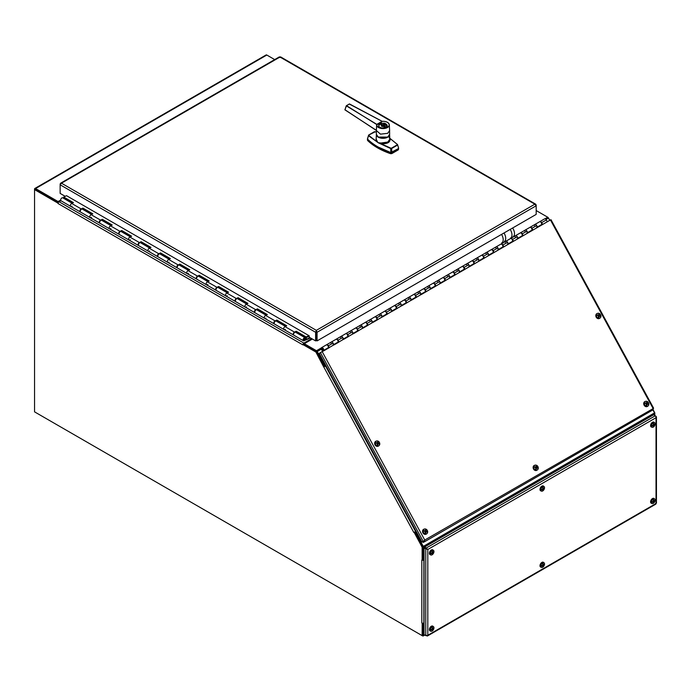 <?xml version="1.0" encoding="UTF-8"?>
<svg xmlns="http://www.w3.org/2000/svg" width="691" height="691" viewBox="0 0 691 691"><rect width="100%" height="100%" fill="white"/><g stroke="black" fill="none" stroke-linecap="round" stroke-linejoin="round"><path stroke-width="1.04" d="M35.569 412.449A1.442 0.829 60 0 1 35.569 412.441L422.546 635.867A1.442 0.829 60 0 0 423.272 635.936A1.442 0.829 60 0 0 423.566 635.279L423.523 623.135M35.353 189.351L58.07 202.368L58.07 201.539L35.569 188.548L266.821 55.038A1.442 0.829 -120 0 0 266.095 54.96L34.852 188.47A1.442 0.829 60 0 1 35.569 188.548M422.184 623.135L422.132 635.625L34.55 411.853L34.55 189.135A1.442 0.829 60 0 1 34.852 188.47M422.132 635.625L422.849 635.21L422.849 623.23L422.762 635.055M266.821 55.038L274.707 59.59M64.151 198.023L63.624 198.334M60.687 200.027L58.07 201.539M58.07 202.368L59.089 201.781A1.442 0.829 120 0 0 58.07 203.543L58.113 203.163M549.915 220.17L547.721 217.216A1.442 0.829 60 0 1 548.473 218.028L549.691 220.274M654.818 415.49L654.818 412.881L653.125 409.78M58.372 202.541L35.267 189.196L34.55 189.61L58.07 203.189M316.608 351.624L303.591 344.118L302.874 344.533L315.891 352.039L316.608 351.624L324.684 366.472L323.742 366.999L315.891 352.039M414.142 532.32L422.132 547.22L422.132 560.185L422.849 559.77L422.849 546.806L414.781 531.984M303.677 344.161L304.299 343.703L304.299 344.524L316.469 351.555M325.979 365.729L324.684 366.472M422.132 547.22L422.849 546.806M422.132 623.161L421.83 622.988A1.442 0.829 -0 0 0 423.868 622.988L423.868 560.012M58.07 203.543L302.874 344.878M302.917 344.507A1.442 0.829 -60 0 1 303.893 343.107L59.089 201.772L60.929 200.718M323.777 366.981L413.823 532.476L415.602 531.526L325.521 366.049L323.967 366.886M423.523 560.159A1.442 0.829 180 0 1 422.175 560.159M421.83 622.98L421.83 560.012M311.667 338.625L303.893 343.107M64.341 198.749L64.868 198.438M416.086 531.249L415.602 531.526M325.521 366.049L326.005 365.764M536.181 210.548L547.721 217.216L544.957 218.805M325.513 364.874L324.2 365.582M324.727 365.323L317.221 351.538A1.442 0.829 -120 0 0 316.469 350.726L304.299 343.695L312.375 339.031M317.065 340.905L317.065 332.285L315.614 332.285L316.34 330.35L317.065 332.285L536.181 205.78L536.181 214.4L317.065 340.905L316.348 340.49L316.331 331.87L316.348 340.49L315.614 340.905L309.223 337.208L309.223 335.809L66.535 195.7L63.745 197.03L73.436 202.627L71.7 203.456A1.71 0.993 120 0 0 70.491 204.959A1.71 0.993 120 0 0 70.732 206.393A1.71 0.993 -60 0 1 70.732 204.415A1.71 0.993 -60 0 1 72.451 203.43M280.71 57.448L279.259 57.448M60.419 184.108L60.592 183.21L61.456 183.193L60.143 184.791L315.614 332.285L315.614 340.905M536.181 204.942L536.181 205.78L534.86 204.182L535.732 204.199L535.905 205.106M65.213 196.33L60.143 193.411L60.143 183.953M316.34 330.35L534.86 204.182L279.985 57.033L61.456 183.193L316.34 330.35L316.34 331.179M397.282 144.479L397.429 145.17L397.55 144.6L390.07 138.494C390.527 142.32 387.504 144.065 381.009 143.728L390.864 148.185M398.552 148.038L397.55 144.6L398.552 148.038L398.12 148.833M376.362 132.067L374.539 131.739L368.553 135.16M368.735 135.056L375.291 131.748M397.429 145.17L391.659 148.496L391.788 152.417L390.83 152.564L398.422 148.582M377.847 146.898L390.83 152.564M367.431 139.046L367.431 138.977A61.974 35.785 0 0 0 390.838 152.486L390.7 148.556L378.15 142.735L368.7 135.393M367.56 138.425L367.431 138.977L367.56 138.425M386.39 125.166L385.854 125.468L386.39 125.166M384.611 124.795L385.241 124.328M383.419 124.112L384.179 123.939M383.6 123.741L384.161 123.646L383.868 124.078M381.363 125.218L382.529 126.436L383.704 126.565L381.691 126.332L381.043 125.036L381.968 124.501L381.484 125.416M381.968 124.63L381.156 125.097M381.216 125.131L382.002 124.682M385.474 124.855L386.105 124.829M385.664 124.898L386.139 124.803L385.699 125.14M383.911 124.345L384.637 123.965M381.968 124.501L383.453 125.909L385.854 126.747L384.939 127.282L383.721 126.22L383.462 126.617M376.37 134.572L376.18 139.141L377.778 142.406L368.433 135.704L367.431 138.977M386.39 125.123L385.82 125.451M385.241 124.285L384.611 124.751L385.448 124.518M382.278 124.682C384.11 124.535 384.887 124.985 384.628 126.038M382.278 124.812L385.742 126.816M381.873 125.9L382.607 125.477L382.002 125.123M385.336 127.049L384.766 127.179M383.721 126.22L383.289 126.237M382.253 124.821L384.628 126.168M384.611 126.185L385.725 126.824M397.429 144.471L389.819 138.26M382.607 126.479L382.607 125.477M376.431 140.273L375.913 140.791L376.224 138.036M381.156 143.002L381.009 143.728L378.53 142.761L381.156 143.002L387.815 142.052L389.81 139.124M377.804 142.346L378.53 142.761M378.901 125.192A4.267 2.462 0 0 0 378.728 125.892A4.267 2.462 0 0 0 381.363 128.163A4.267 2.462 0 0 0 386.01 127.636A4.267 2.462 0 0 0 387.254 125.892A4.267 2.462 0 0 0 387.081 125.192M379.895 124.034L382.192 121.348A6.159 3.559 180 0 1 389.145 124.717A6.159 3.559 180 0 1 382.728 128.431A6.159 3.559 180 0 1 376.88 124.415L379.895 124.034M376.845 124.363L382.123 121.322L379.825 123.974L376.845 124.363M376.673 124.492L346.528 105.68L344.913 109.843L376.37 130.383L376.707 124.501A6.331 3.654 180 0 0 376.664 124.829L376.716 124.484M344.913 109.843L346.286 105.766L349.309 103.996L346.321 105.87L376.82 124.345M376.37 130.383L376.664 124.829A6.331 3.654 180 0 0 382.995 128.595A6.331 3.654 180 0 0 389.318 124.829A6.331 3.654 180 0 0 382.227 121.314L382.149 121.331M376.362 130.495L380.456 134.149L387.686 133.32L389.62 130.608L389.318 124.829C388.688 122.385 386.278 121.21 382.097 121.288L382.08 121.288M347.495 106.276L346.519 105.68M349.344 104.056L382.063 121.314L349.413 103.97M346.329 105.714L349.499 103.952L382.028 121.253M549.95 220.248L319.225 353.317L549.95 220.248M423.894 540.941L424.749 540.042L424.386 541.839L423.903 540.949M424.464 541.796L653.22 409.72L424.386 541.839L423.134 542.444L422.667 541.597M653.202 409.737L653.159 408.58M322.256 351.754L424.749 540.042L653.436 408.416M320.486 352.712L423.177 541.355L421.916 541.96L319.225 353.317M322.628 351.494L321.565 349.542A1.71 0.993 60 0 1 321.6 347.625A1.71 0.993 60 0 1 323.319 348.618A1.71 0.993 60 0 1 323.319 350.596A1.71 0.993 60 0 1 322.645 350.605L323.008 351.27M323.319 350.596L328.018 347.884A1.71 0.993 -120 0 0 328.018 345.906A1.71 0.993 -120 0 0 326.307 344.913L321.6 347.625M322.947 348.877A0.95 0.544 60 0 1 321.989 349.387A0.95 0.544 60 0 1 322.947 348.877M537.425 226.976L541.312 224.739A1.71 0.993 -120 0 0 541.312 222.761A1.71 0.993 -120 0 0 539.593 221.768L534.894 224.48A1.71 0.993 60 0 1 536.605 225.473A1.71 0.993 60 0 1 536.605 227.451M534.566 225.56A1.71 0.993 60 0 1 534.894 224.48A1.71 0.993 -120 0 1 536.648 225.542L531.94 228.255L532.934 230.077L527.941 232.953L526.948 231.14A1.71 0.993 -120 0 0 525.195 230.086A1.71 0.993 60 0 1 526.913 231.07A1.71 0.993 60 0 1 526.913 233.048M527.734 232.573L531.612 230.336A1.71 0.993 -120 0 0 531.612 228.358A1.71 0.993 -120 0 0 529.902 227.365L525.195 230.086A1.71 0.993 60 0 0 524.866 231.157M518.034 238.17L521.921 235.933A1.71 0.993 -120 0 0 521.921 233.955A1.71 0.993 -120 0 0 520.202 232.962L515.503 235.683A1.71 0.993 60 0 1 517.213 236.668A1.71 0.993 60 0 1 517.213 238.645M515.175 236.754A1.71 0.993 60 0 1 515.503 235.683A1.71 0.993 -120 0 1 517.257 236.737L512.549 239.449L513.543 241.271L508.55 244.148L507.557 242.334A1.71 0.993 -120 0 0 505.812 241.28A1.71 0.993 60 0 1 507.522 242.265A1.71 0.993 60 0 1 507.522 244.243M508.343 243.768L512.221 241.53A1.71 0.993 -120 0 0 512.221 239.552A1.71 0.993 -120 0 0 510.511 238.559L505.812 241.28A1.71 0.993 60 0 0 505.475 242.351M498.652 249.365L502.53 247.128A1.71 0.993 -120 0 0 502.53 245.15A1.71 0.993 -120 0 0 500.82 244.156L496.112 246.877A1.71 0.993 60 0 1 497.831 247.862A1.71 0.993 60 0 1 497.831 249.84M495.784 247.948A1.71 0.993 60 0 1 496.112 246.877A1.71 0.993 -120 0 1 497.865 247.931L493.158 250.643L494.151 252.465L489.159 255.342L488.166 253.528A1.71 0.993 -120 0 0 486.421 252.474A1.71 0.993 60 0 1 488.131 253.459A1.71 0.993 60 0 1 488.131 255.437M488.952 254.962L492.838 252.725A1.71 0.993 -120 0 0 492.838 250.747A1.71 0.993 -120 0 0 491.12 249.753L486.421 252.474A1.71 0.993 60 0 0 486.084 253.545M479.26 260.567L483.139 258.322A1.71 0.993 -120 0 0 483.139 256.344A1.71 0.993 -120 0 0 481.428 255.35L476.721 258.071A1.71 0.993 60 0 1 478.44 259.056A1.71 0.993 60 0 1 478.44 261.034M476.393 259.142A1.71 0.993 60 0 1 476.721 258.071A1.71 0.993 -120 0 1 478.474 259.125L473.776 261.837L474.76 263.66L469.768 266.545L468.774 264.722A1.71 0.993 -120 0 0 467.03 263.668A1.71 0.993 60 0 1 468.74 264.653A1.71 0.993 60 0 1 468.74 266.631M469.56 266.165L473.447 263.919A1.71 0.993 -120 0 0 473.447 261.941A1.71 0.993 -120 0 0 471.728 260.948L467.03 263.668A1.71 0.993 60 0 0 466.701 264.739M459.869 271.762L463.747 269.516A1.71 0.993 -120 0 0 463.747 267.538A1.71 0.993 -120 0 0 462.037 266.545L457.33 269.265A1.71 0.993 60 0 1 459.049 270.25A1.71 0.993 60 0 1 459.049 272.228M457.001 270.345A1.71 0.993 60 0 1 457.33 269.265A1.71 0.993 -120 0 1 459.083 270.319L454.384 273.031L455.369 274.854L450.377 277.739L449.392 275.916A1.71 0.993 -120 0 0 447.638 274.863A1.71 0.993 60 0 1 449.349 275.847A1.71 0.993 60 0 1 449.349 277.825M450.169 277.359L454.056 275.113A1.71 0.993 -120 0 0 454.056 273.135A1.71 0.993 -120 0 0 452.337 272.15L447.638 274.863A1.71 0.993 60 0 0 447.31 275.942M440.478 282.956L444.356 280.71A1.71 0.993 -120 0 0 444.356 278.732A1.71 0.993 -120 0 0 442.646 277.747L437.939 280.46A1.71 0.993 60 0 1 439.657 281.444A1.71 0.993 60 0 1 439.657 283.431M437.61 281.539A1.71 0.993 60 0 1 437.939 280.46A1.71 0.993 -120 0 1 439.692 281.513L434.993 284.226L435.978 286.048L430.985 288.933L430.001 287.111A1.71 0.993 -120 0 0 428.247 286.057A1.71 0.993 60 0 1 429.957 287.041A1.71 0.993 60 0 1 429.957 289.028M430.778 288.553L434.665 286.307A1.71 0.993 -120 0 0 434.665 284.329A1.71 0.993 -120 0 0 432.946 283.345L428.247 286.057A1.71 0.993 60 0 0 427.919 287.136M421.087 294.15L424.965 291.904A1.71 0.993 -120 0 0 424.965 289.926A1.71 0.993 -120 0 0 423.255 288.942L418.556 291.654A1.71 0.993 60 0 1 420.266 292.639A1.71 0.993 60 0 1 420.266 294.625M418.219 292.734A1.71 0.993 60 0 1 418.556 291.654A1.71 0.993 -120 0 1 420.301 292.708L415.602 295.42L416.595 297.242L411.594 300.127L410.609 298.305A1.71 0.993 -120 0 0 408.856 297.251A1.71 0.993 60 0 1 410.575 298.244A1.71 0.993 60 0 1 410.575 300.222M411.395 299.747L415.274 297.501A1.71 0.993 -120 0 0 415.274 295.523A1.71 0.993 -120 0 0 413.564 294.539L408.856 297.251A1.71 0.993 60 0 0 408.528 298.331M401.696 305.344L405.574 303.099A1.71 0.993 -120 0 0 405.574 301.121A1.71 0.993 -120 0 0 403.864 300.136L399.165 302.848A1.71 0.993 60 0 1 400.875 303.841A1.71 0.993 60 0 1 400.875 305.819M398.828 303.928A1.71 0.993 60 0 1 399.165 302.848A1.71 0.993 -120 0 1 400.91 303.902L396.211 306.614L397.204 308.436L392.212 311.321L391.218 309.499A1.71 0.993 -120 0 0 389.465 308.445A1.71 0.993 60 0 1 391.184 309.438A1.71 0.993 60 0 1 391.184 311.416M392.004 310.941L395.883 308.696A1.71 0.993 -120 0 0 395.883 306.718A1.71 0.993 -120 0 0 394.172 305.733L389.465 308.445A1.71 0.993 60 0 0 389.137 309.525M382.304 316.538L386.191 314.293A1.71 0.993 -120 0 0 386.191 312.315A1.71 0.993 -120 0 0 384.472 311.33L379.774 314.042A1.71 0.993 60 0 1 381.484 315.036A1.71 0.993 60 0 1 381.484 317.014M379.445 315.122A1.71 0.993 60 0 1 379.774 314.042A1.71 0.993 -120 0 1 381.518 315.096L376.82 317.808L377.813 319.631L372.82 322.516L371.827 320.693A1.71 0.993 -120 0 0 370.074 319.639A1.71 0.993 60 0 1 371.793 320.633A1.71 0.993 60 0 1 371.793 322.611M372.613 322.136L376.491 319.898A1.71 0.993 -120 0 0 376.491 317.912A1.71 0.993 -120 0 0 374.781 316.927L370.074 319.639A1.71 0.993 60 0 0 369.745 320.719M362.913 327.733L366.8 325.496A1.71 0.993 -120 0 0 366.8 323.509A1.71 0.993 -120 0 0 365.081 322.524L360.382 325.236A1.71 0.993 60 0 1 362.093 326.23A1.71 0.993 60 0 1 362.093 328.208M360.054 326.316A1.71 0.993 60 0 1 360.382 325.236A1.71 0.993 -120 0 1 362.136 326.29L357.428 329.011L358.422 330.825L353.429 333.71L352.436 331.887A1.71 0.993 -120 0 0 350.683 330.834A1.71 0.993 60 0 1 352.401 331.827A1.71 0.993 60 0 1 352.401 333.805M353.222 333.33L357.1 331.093A1.71 0.993 -120 0 0 357.1 329.106A1.71 0.993 -120 0 0 355.39 328.121L350.683 330.834A1.71 0.993 60 0 0 350.354 331.913M343.522 338.927L347.409 336.69A1.71 0.993 -120 0 0 347.409 334.712A1.71 0.993 -120 0 0 345.69 333.718L340.991 336.431A1.71 0.993 60 0 1 342.701 337.424A1.71 0.993 60 0 1 342.701 339.402M340.663 337.51A1.71 0.993 60 0 1 340.991 336.431A1.71 0.993 -120 0 1 342.745 337.484L338.037 340.205L339.031 342.019L334.038 344.904L333.045 343.082A1.71 0.993 -120 0 0 331.3 342.028A1.71 0.993 60 0 1 333.01 343.021A1.71 0.993 60 0 1 333.01 344.999M333.831 344.524L337.709 342.287A1.71 0.993 -120 0 0 337.709 340.309A1.71 0.993 -120 0 0 335.999 339.316L331.3 342.028A1.71 0.993 60 0 0 330.963 343.107M326.463 344.852A1.71 0.993 60 0 1 326.593 344.749A1.71 0.993 60 0 1 328.346 345.802L329.339 347.616L323.958 350.726M547.332 221.759L546.339 219.945A1.71 0.993 -120 0 0 544.586 218.883L539.887 221.604A1.71 0.993 60 0 1 541.64 222.657L542.625 224.48L537.633 227.356L536.648 225.542M520.366 232.902A1.71 0.993 60 0 1 520.496 232.798A1.71 0.993 60 0 1 522.249 233.852L523.234 235.674L518.241 238.55L517.257 236.737M500.975 244.096A1.71 0.993 60 0 1 501.105 243.992A1.71 0.993 60 0 1 502.858 245.046L503.851 246.868L498.859 249.745L497.865 247.931M481.584 255.29A1.71 0.993 60 0 1 481.713 255.186A1.71 0.993 60 0 1 483.467 256.24L484.46 258.063L479.468 260.948L478.474 259.125M462.193 266.484A1.71 0.993 60 0 1 462.322 266.38A1.71 0.993 60 0 1 464.076 267.434L465.069 269.257L460.076 272.142L459.083 270.319M442.801 277.678A1.71 0.993 60 0 1 442.94 277.575A1.71 0.993 60 0 1 444.684 278.628L445.678 280.451L440.685 283.336L439.692 281.513M423.41 288.873A1.71 0.993 60 0 1 423.548 288.769A1.71 0.993 60 0 1 425.293 289.823L426.287 291.645L421.294 294.53L420.301 292.708M404.019 300.067A1.71 0.993 60 0 1 404.157 299.963A1.71 0.993 60 0 1 405.902 301.017L406.895 302.839L401.903 305.724L400.91 303.902M384.628 311.27A1.71 0.993 60 0 1 384.766 311.157A1.71 0.993 60 0 1 386.511 312.211L387.504 314.034L382.512 316.919L381.518 315.096M365.245 322.464A1.71 0.993 60 0 1 365.375 322.351A1.71 0.993 60 0 1 367.128 323.414L368.113 325.228L363.12 328.113L362.136 326.29M345.854 333.658A1.71 0.993 60 0 1 345.984 333.554A1.71 0.993 60 0 1 347.737 334.608L348.722 336.422L343.729 339.307L342.745 337.484M329.339 347.616L323.941 350.691M328.933 347.815L328.631 347.245A1.71 0.993 60 0 1 328.311 347.711A1.71 0.993 60 0 1 328.147 347.772M339.031 342.019L334.021 344.878M338.633 342.218L338.322 341.648A1.71 0.993 60 0 1 338.003 342.114A1.71 0.993 60 0 1 337.847 342.175M336.154 339.255A1.71 0.993 60 0 1 336.292 339.151A1.71 0.993 60 0 1 338.037 340.205M348.722 336.422L343.721 339.281M348.324 336.621L348.014 336.051A1.71 0.993 60 0 1 347.694 336.517A1.71 0.993 60 0 1 347.538 336.577M358.422 330.825L353.412 333.684M358.024 331.024L357.713 330.453A1.71 0.993 60 0 1 357.394 330.92A1.71 0.993 60 0 1 357.238 330.98M355.545 328.061A1.71 0.993 60 0 1 355.684 327.949A1.71 0.993 60 0 1 357.428 329.011M368.113 325.228L363.103 328.087M367.716 325.426L367.405 324.856A1.71 0.993 60 0 1 367.085 325.323A1.71 0.993 60 0 1 366.93 325.383M377.813 319.631L372.803 322.49M377.407 319.821L377.105 319.259A1.71 0.993 60 0 1 376.785 319.726A1.71 0.993 60 0 1 376.63 319.786M374.937 316.867A1.71 0.993 60 0 1 375.066 316.754A1.71 0.993 60 0 1 376.82 317.808M387.504 314.034L382.494 316.893M387.107 314.224L386.796 313.662A1.71 0.993 60 0 1 386.476 314.129A1.71 0.993 60 0 1 386.321 314.189M397.204 308.436L392.194 311.287M396.798 308.627L396.496 308.065A1.71 0.993 60 0 1 396.176 308.531A1.71 0.993 60 0 1 396.012 308.592M394.328 305.672A1.71 0.993 60 0 1 394.457 305.56A1.71 0.993 60 0 1 396.211 306.614M406.895 302.839L401.886 305.69M406.498 303.029L406.187 302.468A1.71 0.993 60 0 1 405.867 302.934A1.71 0.993 60 0 1 405.712 302.995M416.595 297.242L411.586 300.093M416.189 297.432L415.887 296.871A1.71 0.993 60 0 1 415.567 297.337A1.71 0.993 60 0 1 415.403 297.398M413.719 294.47A1.71 0.993 60 0 1 413.849 294.366A1.71 0.993 60 0 1 415.602 295.42M426.287 291.645L421.277 294.496M425.889 291.835L425.578 291.274A1.71 0.993 60 0 1 425.259 291.74A1.71 0.993 60 0 1 425.103 291.801M435.978 286.048L430.977 288.898M435.58 286.238L435.27 285.677A1.71 0.993 60 0 1 434.959 286.143A1.71 0.993 60 0 1 434.794 286.204M433.11 283.275A1.71 0.993 60 0 1 433.24 283.172A1.71 0.993 60 0 1 434.993 284.226M445.678 280.451L440.668 283.301M445.28 280.641L444.969 280.08A1.71 0.993 60 0 1 444.65 280.546A1.71 0.993 60 0 1 444.494 280.606M455.369 274.854L450.359 277.704M454.972 275.044L454.661 274.482A1.71 0.993 60 0 1 454.341 274.949A1.71 0.993 60 0 1 454.186 275.009M452.501 272.081A1.71 0.993 60 0 1 452.631 271.978A1.71 0.993 60 0 1 454.384 273.031M465.069 269.257L460.059 272.107M464.663 269.447L464.361 268.885A1.71 0.993 60 0 1 464.041 269.352A1.71 0.993 60 0 1 463.886 269.412M474.76 263.66L469.75 266.51M474.363 263.85L474.052 263.288A1.71 0.993 60 0 1 473.732 263.755A1.71 0.993 60 0 1 473.577 263.815M471.884 260.887A1.71 0.993 60 0 1 472.022 260.783A1.71 0.993 60 0 1 473.776 261.837M484.46 258.063L479.45 260.913M484.054 258.253L483.752 257.691A1.71 0.993 60 0 1 483.432 258.158A1.71 0.993 60 0 1 483.268 258.218M494.151 252.465L489.142 255.316M493.754 252.656L493.443 252.094A1.71 0.993 60 0 1 493.124 252.56A1.71 0.993 60 0 1 492.968 252.621M491.275 249.693A1.71 0.993 60 0 1 491.413 249.589A1.71 0.993 60 0 1 493.158 250.643M503.851 246.868L498.842 249.719M503.445 247.058L503.143 246.488A1.71 0.993 60 0 1 502.823 246.963A1.71 0.993 60 0 1 502.659 247.024M513.543 241.271L508.533 244.122M513.145 241.461L512.834 240.891A1.71 0.993 60 0 1 512.515 241.366A1.71 0.993 60 0 1 512.359 241.427M510.666 238.499A1.71 0.993 60 0 1 510.804 238.395A1.71 0.993 60 0 1 512.549 239.449M523.234 235.674L518.233 238.525M522.837 235.864L522.526 235.294A1.71 0.993 60 0 1 522.215 235.761A1.71 0.993 60 0 1 522.05 235.83M532.934 230.077L527.924 232.927M532.536 230.267L532.225 229.697A1.71 0.993 60 0 1 531.906 230.163A1.71 0.993 60 0 1 531.75 230.233M530.057 227.304A1.71 0.993 60 0 1 530.196 227.201A1.71 0.993 60 0 1 531.94 228.255M542.625 224.48L537.615 227.33M542.228 224.67L541.917 224.1A1.71 0.993 60 0 1 541.597 224.566A1.71 0.993 60 0 1 541.442 224.635M322.455 349.81A0.855 0.492 60 0 1 322.032 348.368A0.855 0.492 60 0 1 322.887 349.853A0.855 0.492 60 0 1 322.455 349.81M599.797 318.18A2.738 2.228 -115.7 0 1 599.555 318.378A2.738 2.228 -115.7 0 1 596.117 317.022A2.738 2.228 -115.7 0 1 597.205 313.489A2.738 2.228 -115.7 0 1 597.508 313.42M598.743 313.343A2.66 2.168 -115.7 0 1 599.175 313.507L599.296 313.464A2.643 2.151 -115.7 0 1 600.92 316.556A2.643 2.151 -115.7 0 1 600.064 318.033A2.643 2.151 -115.7 0 1 598.648 318.301L598.518 318.378A2.66 2.168 -115.7 0 1 597.957 318.188L598.078 318.11A2.643 2.151 -115.7 0 1 596.437 315.554A2.643 2.151 -115.7 0 1 597.793 313.308A2.643 2.151 -115.7 0 1 598.734 313.265L598.812 315.096L597.568 314.941L598.173 315.493M598.613 316.392L599.382 316.046L598.648 318.301M599.296 313.464L599.296 315.26L600.125 315.865A1.494 1.218 -115.7 0 1 600.064 316.357M600.289 315.882A1.641 1.339 -115.7 0 1 600.211 316.435L599.382 316.046M598.078 318.11L598.691 316.012L597.49 315.502A1.641 1.339 -115.7 0 1 597.568 314.941M598.812 315.096L597.991 315.614M598.475 316.953L598.967 317.186M598.682 315.044L598.682 315.994L600.125 315.865M599.347 314.353L598.829 314.897M599.028 314.457L599.175 313.507M598.518 318.378L598.959 317.264M599.201 316.107L598.32 316.504M378.625 445.876A2.738 2.228 -115.7 0 1 378.383 446.075A2.738 2.228 -115.7 0 1 374.954 444.71A2.738 2.228 -115.7 0 1 376.034 441.178A2.738 2.228 -115.7 0 1 376.336 441.117M377.571 441.031A2.66 2.168 -115.7 0 1 378.003 441.195L378.124 441.152A2.643 2.151 -115.7 0 1 379.748 444.244A2.643 2.151 -115.7 0 1 378.893 445.721A2.643 2.151 -115.7 0 1 377.476 445.997L377.346 446.075A2.66 2.168 -115.7 0 1 376.785 445.876L376.915 445.799A2.643 2.151 -115.7 0 1 375.273 443.242A2.643 2.151 -115.7 0 1 376.621 440.996A2.643 2.151 -115.7 0 1 377.562 440.962L377.649 442.784L376.396 442.629L377.001 443.181M377.441 444.088L378.21 443.734L377.476 445.997M378.124 441.152L378.132 442.957L378.953 443.553A1.494 1.218 -115.7 0 1 378.893 444.054M379.117 443.57A1.641 1.339 -115.7 0 1 379.048 444.132L378.21 443.734M376.915 445.799L377.519 443.7L378.953 443.553M376.396 442.629A1.641 1.339 -115.7 0 0 376.319 443.19L377.519 443.7L377.269 443.277L378.132 442.957M377.649 442.784L376.82 443.302M377.346 446.075L377.441 444.702A1.209 0.985 -115.7 0 1 377.295 444.676L377.796 444.874M378.176 442.05L377.657 442.594M377.511 442.732L377.269 443.277M377.856 442.145L378.003 441.195M378.029 443.795L377.148 444.201M647.7 406.187A2.738 2.228 -115.7 0 1 647.458 406.386A2.738 2.228 -115.7 0 1 644.029 405.03A2.738 2.228 -115.7 0 1 645.109 401.497A2.738 2.228 -115.7 0 1 645.411 401.428M646.646 401.341A2.66 2.168 -115.7 0 1 647.078 401.506L647.199 401.471A2.643 2.151 -115.7 0 1 648.823 404.555A2.643 2.151 -115.7 0 1 647.968 406.04A2.643 2.151 -115.7 0 1 646.551 406.308L646.422 406.386A2.66 2.168 -115.7 0 1 645.86 406.196L645.99 406.109A2.643 2.151 -115.7 0 1 644.349 403.561A2.643 2.151 -115.7 0 1 645.696 401.316A2.643 2.151 -115.7 0 1 646.638 401.272L646.724 403.103L645.472 402.948L646.076 403.492M646.517 404.399L647.286 404.054L646.551 406.308M647.199 401.471L647.208 403.268L648.028 403.864A1.494 1.218 -115.7 0 1 647.968 404.365M648.193 403.881A1.641 1.339 -115.7 0 1 648.123 404.442L647.286 404.054M645.99 406.109L646.595 404.019L648.028 403.864M645.472 402.948A1.641 1.339 -115.7 0 0 645.394 403.501L646.595 404.019L646.344 403.587L647.208 403.268M646.724 403.103L645.895 403.622M646.422 406.386L646.517 405.012A1.209 0.985 -115.7 0 1 646.37 404.986L646.871 405.194M647.251 402.361L646.733 402.905M646.586 403.043L646.344 403.587M646.931 402.456L647.078 401.506M647.104 404.114L646.223 404.511M426.537 533.875A2.738 2.228 -115.7 0 1 426.295 534.074A2.738 2.228 -115.7 0 1 422.857 532.718A2.738 2.228 -115.7 0 1 423.937 529.185A2.738 2.228 -115.7 0 1 424.248 529.116M425.483 529.038A2.66 2.168 -115.7 0 1 425.906 529.202L426.036 529.159A2.643 2.151 -115.7 0 1 427.651 532.251A2.643 2.151 -115.7 0 1 426.796 533.728A2.643 2.151 -115.7 0 1 425.38 533.996L425.25 534.074A2.66 2.168 -115.7 0 1 424.689 533.884L424.818 533.806A2.643 2.151 -115.7 0 1 423.177 531.249A2.643 2.151 -115.7 0 1 424.524 529.004A2.643 2.151 -115.7 0 1 425.466 528.961L425.552 530.792L424.3 530.636L424.905 531.189M425.345 532.087L426.114 531.742L425.38 533.996M426.036 529.159L426.036 530.956L426.865 531.56A1.494 1.218 -115.7 0 1 426.805 532.053M427.029 531.578A1.641 1.339 -115.7 0 1 426.952 532.13L426.114 531.742M424.818 533.806L425.431 531.707L424.222 531.198A1.641 1.339 -115.7 0 1 424.3 530.636M425.552 530.792L424.723 531.31M425.207 532.649L425.699 532.882M425.423 530.74L425.423 531.69L426.865 531.56M426.079 530.049L425.561 530.593M425.76 530.152L425.906 529.202M425.25 534.074L425.691 532.96M425.941 531.802L425.051 532.2M537.123 470.035A2.738 2.228 -115.7 0 1 536.872 470.234A2.738 2.228 -115.7 0 1 534.281 469.958A2.738 2.228 -115.7 0 1 533.141 467.133A2.738 2.228 -115.7 0 1 534.523 465.337A2.738 2.228 -115.7 0 1 534.825 465.276M536.043 465.19A2.66 2.168 -115.7 0 1 536.475 465.345L536.596 465.302A2.643 2.151 -115.7 0 1 538.22 467.539A2.643 2.151 -115.7 0 1 537.382 469.88A2.643 2.151 -115.7 0 1 535.983 470.156L535.862 470.234A2.66 2.168 -115.7 0 1 535.292 470.044L535.421 469.966A2.643 2.151 -115.7 0 1 533.772 466.891A2.643 2.151 -115.7 0 1 535.11 465.155A2.643 2.151 -115.7 0 1 536.035 465.112L536.13 466.952M535.421 469.966L536.017 467.867L537.443 467.695A1.494 1.218 -115.7 0 1 537.391 468.196M535.3 467.47L535.931 467.081L534.886 466.805A1.641 1.339 -115.7 0 0 534.808 467.366L536.017 467.867L535.758 467.436L536.613 467.107L536.657 466.2L536.138 466.745M536.596 465.302L536.657 466.2M537.443 467.695L536.613 467.107M537.607 467.712A1.641 1.339 -115.7 0 1 537.538 468.273L536.7 467.893M535.94 468.239L536.501 468.032L535.983 470.156M534.886 466.805L535.49 467.341M536.665 466.14L536.475 465.345M535.862 470.234L536.285 469.111M535.801 468.8L536.251 468.99M536 466.891L535.758 467.436M536.596 467.885A1.045 0.855 -115.7 0 1 536.596 467.893L535.974 468.083M536.527 467.954L535.646 468.36M398.491 148.738A1.71 0.993 180 0 1 398.016 149.247L392.203 152.607A1.71 0.993 180 0 1 390.104 152.754A65.757 37.962 180 0 1 367.707 139.824A1.71 0.993 180 0 1 367.465 139.306L367.465 140.092A1.71 0.993 0 0 0 367.707 140.601A65.757 37.962 0 0 0 390.104 153.532A1.71 0.993 0 0 0 392.203 153.385L398.016 150.025A1.71 0.993 0 0 0 398.526 149.325L398.526 148.703M416.552 532.105L415.766 532.562L423.298 546.4A1.442 0.829 60 0 1 423.566 547.35L423.566 560.185L422.849 559.77L422.849 546.935M423.566 547.35L654.818 413.84A1.442 0.829 -120 0 0 654.55 412.89L652.917 409.901M415.766 532.562L415.239 532.813L422.771 546.659M416.526 532.07L415.239 532.813M510.174 229.412A6.858 3.818 61.7 0 1 510.563 238.101M513.067 236.745A6.858 3.818 -118.3 0 0 512.636 227.987M501.545 234.387A6.858 3.818 61.7 0 1 501.778 242.826M504.283 241.479A6.858 3.818 -118.3 0 0 504.007 232.971M655.301 503.929L656.027 502.677M656.027 416.189L656.027 417.71L655.75 416.353M424.784 546.892L424.784 547.721L426.494 548.706L426.494 547.877L655.301 415.775L653.6 414.79L424.784 546.892L427.807 549.475L424.058 548.144L424.058 634.632L425.768 635.616L427.807 635.279L427.358 636.022L424.784 635.055L423.272 635.936M424.058 548.144L424.775 547.73L426.485 548.714L425.768 549.129L425.768 635.616M427.807 549.475L427.807 635.279L656.027 503.514L656.027 417.71L427.807 549.475L427.09 549.06M424.36 547.479L426.788 548.879M316.331 335.023L316.34 331.525M433.801 627.791A2.66 1.537 -60 0 1 433.784 628.007L433.939 628.11A2.643 1.529 -60 0 1 432.091 631.064A2.643 1.529 -60 0 1 430.856 631.237L430.052 630.883A2.738 1.581 -60 0 1 429.966 627.678A2.738 1.581 -60 0 1 432.782 626.158L433.49 626.677A2.643 1.529 -60 0 1 433.939 627.566L432.86 628.715L432.246 628.421L432.713 628.629L432.575 627.627L432.134 627.955M430.856 631.237A2.643 1.529 -60 0 1 430.234 630.252L430.052 630.166A2.66 1.537 -60 0 1 430.052 629.613L430.234 629.708A2.643 1.529 -60 0 1 431.538 627.16A2.643 1.529 -60 0 1 433.49 626.677M432.169 629.579L430.234 630.252M433.939 628.11L432.523 630.114A1.494 0.864 -60 0 1 432.195 630.313M432.575 630.261A1.641 0.95 -60 0 1 432.151 630.503L432.307 629.674M430.234 629.708L432.151 629.121L432.151 627.869A1.641 0.95 -60 0 1 432.575 627.627L432.523 627.73A1.494 0.864 -60 0 0 432.16 627.929M431.089 629.51L431.296 629.95M431.823 629.432L432.523 630.114M433.464 628.698L433.024 628.594M430.052 630.166L431.227 629.976M430.787 629.717L431.279 629.872M433.801 551.522A2.66 1.537 -60 0 1 433.784 551.738L433.939 551.85A2.643 1.529 -60 0 1 432.091 554.795A2.643 1.529 -60 0 1 430.856 554.977L430.052 554.623A2.738 1.581 -60 0 1 429.966 551.418A2.738 1.581 -60 0 1 432.782 549.889L433.49 550.407A2.643 1.529 -60 0 1 433.939 551.297L432.86 552.446L432.246 552.161L432.713 552.359L432.575 551.358L432.134 551.694M430.856 554.977A2.643 1.529 -60 0 1 430.234 553.983L430.052 553.897A2.66 1.537 -60 0 1 430.052 553.353L430.234 553.439A2.643 1.529 -60 0 1 431.538 550.9A2.643 1.529 -60 0 1 433.49 550.407M432.169 553.31L430.234 553.983M433.939 551.85L432.523 553.845A1.494 0.864 -60 0 1 432.195 554.052M432.575 553.992A1.641 0.95 -60 0 1 432.151 554.242L432.307 553.405M430.234 553.439L432.151 552.852L432.151 551.608A1.641 0.95 -60 0 1 432.575 551.358L432.523 551.461A1.494 0.864 -60 0 0 432.16 551.66M431.089 553.241L431.296 553.681M431.823 553.163L432.523 553.845M433.464 552.429L433.024 552.325M430.052 553.897L431.227 553.707M430.787 553.456L431.279 553.612M541.442 567.397L540.638 567.043A2.738 1.581 -60 0 1 540.552 563.839A2.738 1.581 -60 0 1 543.368 562.31L544.076 562.828A2.643 1.529 -60 0 1 544.525 563.718L544.085 564.314L544.525 564.262A2.643 1.529 -60 0 1 542.677 567.216A2.643 1.529 -60 0 1 541.442 567.397A2.643 1.529 -60 0 1 540.82 566.404L540.638 566.318A2.66 1.537 -60 0 1 540.638 565.774L540.82 565.86A2.643 1.529 -60 0 1 542.124 563.32A2.643 1.529 -60 0 1 544.076 562.828M542.314 565.454L542.893 565.825L540.82 566.404M544.525 564.262L543.109 566.266A1.494 0.864 -60 0 1 542.78 566.473M543.161 566.413A1.641 0.95 -60 0 1 542.737 566.663L542.893 565.825M540.82 565.86L542.737 565.273L542.737 564.029A1.641 0.95 -60 0 1 543.161 563.778L543.446 564.867L542.832 564.556M543.446 564.867L544.085 564.314M541.675 565.661L541.882 566.102M542.409 565.583L543.109 566.266M544.05 564.849L543.61 564.746M540.638 566.318L541.813 566.128M541.373 565.877L541.865 566.033M541.442 491.128L540.638 490.774A2.738 1.581 -60 0 1 540.552 487.57A2.738 1.581 -60 0 1 543.368 486.041L544.076 486.559A2.643 1.529 -60 0 1 544.525 487.457L544.085 488.045L544.525 488.001A2.643 1.529 -60 0 1 542.677 490.955A2.643 1.529 -60 0 1 541.442 491.128A2.643 1.529 -60 0 1 540.82 490.144L540.638 490.049A2.66 1.537 -60 0 1 540.638 489.504L540.82 489.591A2.643 1.529 -60 0 1 542.124 487.051A2.643 1.529 -60 0 1 544.076 486.559M542.331 489.176L542.893 489.556L540.82 490.144M544.525 488.001L543.109 490.005A1.494 0.864 -60 0 1 542.78 490.204M543.161 490.152A1.641 0.95 -60 0 1 542.737 490.394L542.893 489.556M540.82 489.591L542.737 489.003L542.737 487.76A1.641 0.95 -60 0 1 543.161 487.518L543.29 488.52L542.832 488.312M543.446 488.597L544.085 488.045M541.675 489.401L541.882 489.833M542.409 489.314L543.109 490.005M544.05 488.58L543.61 488.477M540.638 490.049L541.813 489.867M541.373 489.608L541.865 489.764M654.973 500.094A2.66 1.537 -60 0 1 654.956 500.319L655.111 500.422A2.643 1.529 -60 0 1 653.263 503.376A2.643 1.529 -60 0 1 652.019 503.549L651.224 503.195A2.738 1.581 -60 0 1 651.138 499.99A2.738 1.581 -60 0 1 653.954 498.461L654.662 498.98A2.643 1.529 -60 0 1 655.111 499.878L654.023 501.018L653.418 500.733L653.876 500.94L653.746 499.938A1.641 0.95 -60 0 0 653.323 500.18L653.323 501.424L651.406 502.012A2.643 1.529 -60 0 1 652.71 499.472A2.643 1.529 -60 0 1 654.662 498.98M652.019 503.549A2.643 1.529 -60 0 1 651.406 502.564L651.224 502.469A2.66 1.537 -60 0 1 651.224 501.925L651.406 502.012M652.917 501.597L653.47 501.977L651.406 502.564M655.111 500.422L653.695 502.426A1.494 0.864 -60 0 1 653.366 502.625M653.746 502.573A1.641 0.95 -60 0 1 653.323 502.815L653.47 501.977M652.261 501.821L652.459 502.253M652.995 501.735L653.695 502.426M654.636 501.001L654.196 500.897M651.224 502.469L652.399 502.288M651.958 502.029L652.451 502.184M654.973 423.833A2.66 1.537 -60 0 1 654.956 424.049L655.111 424.153A2.643 1.529 -60 0 1 653.263 427.107A2.643 1.529 -60 0 1 652.019 427.28L651.224 426.926A2.738 1.581 -60 0 1 651.138 423.721A2.738 1.581 -60 0 1 653.954 422.201L654.662 422.711A2.643 1.529 -60 0 1 655.111 423.609L654.023 424.758L653.746 423.669A1.641 0.95 -60 0 0 653.323 423.911L653.323 425.164L651.406 425.751A2.643 1.529 -60 0 1 652.71 423.203A2.643 1.529 -60 0 1 654.662 422.711M652.019 427.28A2.643 1.529 -60 0 1 651.406 426.295L651.224 426.209A2.66 1.537 -60 0 1 651.224 425.656L651.406 425.751M653.323 425.63L651.406 426.295M655.111 424.153L653.695 426.157A1.494 0.864 -60 0 1 653.366 426.356M653.746 426.304A1.641 0.95 -60 0 1 653.323 426.546L653.47 425.716M652.261 425.552L652.459 425.993M652.995 425.466L653.695 426.157M654.636 424.74L654.196 424.637M651.224 426.209L652.399 426.019M651.958 425.76L652.451 425.915M310.458 337.925L303.997 340.775A1.71 0.993 120 0 1 303.418 340.732A1.71 0.993 120 0 1 303.418 338.754A1.71 0.993 120 0 1 305.137 337.769A1.71 0.993 120 0 1 305.31 339.393L304.645 339.592A0.855 0.492 -60 0 0 303.85 339.005A0.855 0.492 -60 0 0 303.85 339.989A0.821 0.475 -60 0 1 304.688 338.538A0.821 0.475 -60 0 1 303.867 339.963A0.855 0.492 -60 0 0 304.135 340.015L307.236 339.074L305.353 337.985M309.844 337.571L307.236 339.074M65.472 198.792L64.945 199.094M72.14 203.249L62.751 197.833A1.71 0.993 120 0 0 61.041 198.818A1.71 0.993 120 0 0 61.041 200.796L80.234 211.887A1.71 0.993 120 0 0 80.45 211.956M305.137 337.769L295.636 332.285A1.71 0.993 120 0 0 293.917 333.269A1.71 0.993 120 0 0 293.917 335.247L303.418 340.732M72.106 206.194L71.311 206.436A1.71 0.993 -60 0 1 70.732 206.393M285.4 329.339L284.606 329.581A1.71 0.993 120 0 1 284.027 329.538L293.528 335.023A1.71 0.993 120 0 0 293.744 335.1M91.497 217.389L90.702 217.63A1.71 0.993 120 0 1 90.124 217.596L99.625 223.081A1.71 0.993 120 0 0 99.841 223.15M110.88 228.583L110.094 228.825A1.71 0.993 120 0 1 109.515 228.79L119.016 234.275A1.71 0.993 120 0 0 119.232 234.344M130.271 239.786L129.485 240.019A1.71 0.993 120 0 1 128.906 239.984L138.407 245.469A1.71 0.993 120 0 0 138.623 245.538M149.662 250.98L148.876 251.213A1.71 0.993 120 0 1 148.297 251.179L157.798 256.663A1.71 0.993 120 0 0 158.014 256.732M169.053 262.174L168.267 262.407A1.71 0.993 120 0 1 167.688 262.373L177.19 267.858A1.71 0.993 120 0 0 177.406 267.927M188.444 273.368L187.65 273.601A1.71 0.993 120 0 1 187.08 273.567L196.581 279.052A1.71 0.993 120 0 0 196.797 279.121M207.836 284.562L207.041 284.804A1.71 0.993 120 0 1 206.471 284.761L215.972 290.246A1.71 0.993 120 0 0 216.188 290.324M227.227 295.757L226.432 295.998A1.71 0.993 120 0 1 225.862 295.955L235.363 301.44A1.71 0.993 120 0 0 235.579 301.518M246.618 306.951L245.823 307.193A1.71 0.993 120 0 1 245.245 307.15L254.746 312.634A1.71 0.993 120 0 0 254.962 312.712M266.009 318.145L265.214 318.387A1.71 0.993 120 0 1 264.636 318.344L274.137 323.829A1.71 0.993 120 0 0 274.353 323.906M285.746 326.575A1.71 0.993 120 0 0 284.027 327.56A1.71 0.993 120 0 0 284.027 329.538A1.71 0.993 120 0 1 283.785 328.095A1.71 0.993 120 0 1 284.994 326.601L294.496 332.086L296.232 331.257L306.122 336.966L306.07 337.692L309.223 336.197M285.435 326.394L276.245 321.09A1.71 0.993 120 0 0 274.526 322.075A1.71 0.993 120 0 0 274.526 324.053L284.027 329.538M266.355 315.381A1.71 0.993 120 0 0 264.636 316.366A1.71 0.993 120 0 0 264.636 318.344A1.71 0.993 120 0 1 264.394 316.901A1.71 0.993 120 0 1 265.603 315.407L275.104 320.892L276.841 320.063L286.73 325.772L284.994 326.601M266.622 314.923L257.397 309.594L256.819 309.87A1.71 0.993 120 0 0 255.134 310.881A1.71 0.993 120 0 0 255.134 312.859L264.636 318.344M246.963 304.178A1.71 0.993 120 0 0 245.245 305.172A1.71 0.993 120 0 0 245.245 307.15A1.71 0.993 120 0 1 245.003 305.707A1.71 0.993 120 0 1 246.212 304.213L255.713 309.698L257.449 308.868L267.339 314.578L265.603 315.407M247.231 303.729L238.006 298.4L237.428 298.676A1.71 0.993 120 0 0 235.743 299.687A1.71 0.993 120 0 0 235.743 301.665L245.245 307.15M227.572 292.984A1.71 0.993 120 0 0 225.862 293.977A1.71 0.993 120 0 0 225.862 295.955A1.71 0.993 120 0 1 225.62 294.513A1.71 0.993 120 0 1 226.821 293.019L236.322 298.503L238.058 297.674L247.948 303.384L246.212 304.213M227.84 292.535L218.615 287.206L218.036 287.482A1.71 0.993 120 0 0 216.361 288.493A1.71 0.993 120 0 0 216.361 290.47L225.862 295.955M208.181 281.79A1.71 0.993 120 0 0 206.471 282.783A1.71 0.993 120 0 0 206.471 284.761A1.71 0.993 120 0 1 206.229 283.319A1.71 0.993 120 0 1 207.43 281.824L216.931 287.309L218.667 286.48L228.557 292.189L226.821 293.019M207.87 281.608L198.68 276.305A1.71 0.993 120 0 0 196.97 277.298A1.71 0.993 120 0 0 196.97 279.276L206.471 284.761M188.79 270.596A1.71 0.993 120 0 0 187.08 271.589A1.71 0.993 120 0 0 187.08 273.567A1.71 0.993 120 0 1 186.838 272.124A1.71 0.993 120 0 1 188.038 270.63L197.54 276.115L199.276 275.286L209.166 280.995L207.43 281.824M188.479 270.414L179.289 265.111A1.71 0.993 120 0 0 177.578 266.104A1.71 0.993 120 0 0 177.578 268.082L187.08 273.567M169.399 259.401A1.71 0.993 120 0 0 167.688 260.395A1.71 0.993 120 0 0 167.688 262.373A1.71 0.993 120 0 1 167.447 260.93A1.71 0.993 120 0 1 168.647 259.436L178.148 264.921L179.893 264.092L189.775 269.801L188.038 270.63M169.666 258.944L160.45 253.623L159.863 253.899A1.71 0.993 120 0 0 158.187 254.91A1.71 0.993 120 0 0 158.187 256.888L167.688 262.373M150.007 248.207A1.71 0.993 120 0 0 148.297 249.201A1.71 0.993 120 0 0 148.297 251.179A1.71 0.993 120 0 1 148.055 249.736A1.71 0.993 120 0 1 149.256 248.233L158.757 253.727L160.502 252.897L170.392 258.607L168.647 259.436M150.275 247.749L141.059 242.429L140.472 242.705A1.71 0.993 120 0 0 138.796 243.716A1.71 0.993 120 0 0 138.796 245.694L148.297 251.179M130.616 237.013A1.71 0.993 120 0 0 128.906 238.006A1.71 0.993 120 0 0 128.906 239.984A1.71 0.993 120 0 1 128.664 238.542A1.71 0.993 120 0 1 129.865 237.039L139.366 242.524L141.111 241.703L151.001 247.413L149.256 248.233M130.884 236.555L121.668 231.235L121.08 231.511A1.71 0.993 120 0 0 119.405 232.513A1.71 0.993 120 0 0 119.405 234.499L128.906 239.984M111.234 225.819A1.71 0.993 120 0 0 109.515 226.803A1.71 0.993 120 0 0 109.515 228.79A1.71 0.993 120 0 1 109.273 227.348A1.71 0.993 120 0 1 110.482 225.845L119.984 231.33L121.72 230.5L131.61 236.21L129.865 237.039M110.914 225.637L101.732 220.334A1.71 0.993 120 0 0 100.014 221.319A1.71 0.993 120 0 0 100.014 223.305L109.515 228.79M91.843 214.625A1.71 0.993 120 0 0 90.124 215.609A1.71 0.993 120 0 0 90.124 217.596A1.71 0.993 120 0 1 89.882 216.153A1.71 0.993 120 0 1 91.091 214.651L100.592 220.135L102.328 219.306L112.218 225.016L110.482 225.845M91.532 214.443L82.341 209.14A1.71 0.993 120 0 0 80.622 210.124A1.71 0.993 120 0 0 80.622 212.102L90.124 217.596M308.912 335.636L306.122 336.966M72.719 202.973L63.693 197.756L63.745 197.03M71.7 203.456L81.201 208.941L82.937 208.112L92.827 213.821L91.091 214.651M306.07 337.692L296.18 331.982L295.601 332.259M286.014 326.117L276.789 320.788L276.21 321.065M208.449 281.332L199.224 276.011L198.645 276.288M189.058 270.138L179.833 264.817L179.254 265.094M111.501 225.361L102.277 220.04L101.698 220.317M92.11 214.167L82.885 208.846L82.307 209.123M296.18 331.982L296.232 331.257M294.496 332.086A1.71 0.993 120 0 0 293.286 333.58A1.71 0.993 120 0 0 293.528 335.023M276.789 320.788L276.841 320.063M275.104 320.892A1.71 0.993 120 0 0 273.895 322.386A1.71 0.993 120 0 0 274.137 323.829M257.397 309.594L257.449 308.868M255.713 309.698A1.71 0.993 120 0 0 254.504 311.192A1.71 0.993 120 0 0 254.746 312.634M238.006 298.4L238.058 297.674M236.322 298.503A1.71 0.993 120 0 0 235.121 299.998A1.71 0.993 120 0 0 235.363 301.44M218.615 287.206L218.667 286.48M216.931 287.309A1.71 0.993 120 0 0 215.73 288.803A1.71 0.993 120 0 0 215.972 290.246M199.224 276.011L199.276 275.286M197.54 276.115A1.71 0.993 120 0 0 196.339 277.609A1.71 0.993 120 0 0 196.581 279.052M179.833 264.817L179.893 264.092M178.148 264.921A1.71 0.993 120 0 0 176.948 266.415A1.71 0.993 120 0 0 177.19 267.858M160.45 253.623L160.502 252.897M158.757 253.727A1.71 0.993 120 0 0 157.557 255.221A1.71 0.993 120 0 0 157.798 256.663M141.059 242.429L141.111 241.703M139.366 242.524A1.71 0.993 120 0 0 138.165 244.027A1.71 0.993 120 0 0 138.407 245.469M121.668 231.235L121.72 230.5M119.984 231.33A1.71 0.993 120 0 0 118.774 232.832A1.71 0.993 120 0 0 119.016 234.275M102.277 220.04L102.328 219.306M100.592 220.135A1.71 0.993 120 0 0 99.383 221.638A1.71 0.993 120 0 0 99.625 223.081M82.885 208.846L82.937 208.112M81.201 208.941A1.71 0.993 120 0 0 79.992 210.444A1.71 0.993 120 0 0 80.234 211.887M424.369 634.813L423.566 635.279M316.469 350.726L321.35 347.91M317.221 351.538L321.384 349.136M546.002 219.453L548.473 218.028M385.12 143.089L381.156 143.02M391.443 148.159L397.213 144.834M385.872 123.965C387.401 124.656 387.401 125.762 385.872 127.291C383.229 128.172 381.311 128.172 380.11 127.291C375.662 125.909 383.479 121.4 385.872 123.965M385.915 123.983A4.181 2.418 180 0 1 387.176 125.719A4.181 2.418 180 0 1 385.949 127.42A4.181 2.418 180 0 1 381.389 127.947A4.181 2.418 180 0 1 378.806 125.719A4.181 2.418 180 0 1 380.076 123.983M376.379 134.641A6.616 3.818 0 0 0 378.314 137.215A6.616 3.818 0 0 0 385.423 138.07A6.616 3.818 0 0 0 389.603 134.641M378.34 137.077L387.642 137.077M387.686 137.051A6.634 3.826 0 0 0 389.62 134.348L387.806 137.008C385.751 137.664 385.008 139.392 378.322 137.103L376.362 134.348A6.634 3.826 0 0 0 378.305 137.051A6.634 3.826 0 0 0 387.686 137.051M344.921 109.809L346.321 105.87M376.327 130.297L345.25 110.05M652.969 408.277L550.477 219.997M546.339 219.945L541.64 222.657M526.948 231.14L522.249 233.852M507.557 242.334L502.858 245.046M488.166 253.528L483.467 256.24M468.774 264.722L464.076 267.434M449.392 275.916L444.684 278.628M430.001 287.111L425.293 289.823M410.609 298.305L405.902 301.017M391.218 309.499L386.511 312.211M371.827 320.693L367.128 323.414M352.436 331.887L347.737 334.608M333.045 343.082L328.346 345.802M599.451 315.519L598.7 315.994M598.441 315.588L599.296 315.26M597.629 315.122L597.585 315.545A1.494 1.218 -115.7 0 1 597.629 315.122L597.629 315.122A1.494 1.218 -115.7 0 1 597.655 315.01M378.279 443.207L377.528 443.682M376.414 443.207A1.494 1.218 -115.7 0 1 376.457 442.81L376.457 442.81A1.494 1.218 -115.7 0 1 376.491 442.698M647.355 403.518L646.603 403.993M645.532 403.129L645.489 403.553A1.494 1.218 -115.7 0 1 645.532 403.129L645.532 403.129A1.494 1.218 -115.7 0 1 645.567 403.017M426.183 531.215L425.431 531.69M425.181 531.284L426.036 530.956M424.317 531.215A1.494 1.218 -115.7 0 1 424.36 530.818L424.36 530.818A1.494 1.218 -115.7 0 1 424.395 530.705M534.903 467.384A1.494 1.218 -115.7 0 1 534.946 466.969L534.946 466.969A1.494 1.218 -115.7 0 1 534.972 466.874M536.769 467.366L536.017 467.833M398.016 149.247L398.016 150.025M392.203 152.607L392.203 153.385M390.104 152.754L390.104 153.532M367.707 139.824L367.707 140.601M654.55 412.89L423.298 546.4M432.713 629.441L432.1 629.147M432.298 628.801L432.86 629.181M432.713 553.171L432.1 552.878M432.298 552.532L432.86 552.912M543.29 565.592L542.685 565.298M542.884 564.953L543.446 565.333M543.299 564.797L542.832 564.573M543.29 489.323L542.685 489.029M542.884 488.692L543.446 489.073M542.832 488.295L543.29 488.52M653.876 501.744L653.271 501.45M653.47 501.105L654.023 501.493M653.876 425.483L653.271 425.19M653.47 424.844L654.023 425.224M305.318 337.934L307.27 339.056M279.406 56.869L60.592 183.21M535.732 204.199L280.555 56.869M389.102 137.751L397.506 144.514L398.638 148.176L398.336 148.859L390.907 152.754C381 149.481 373.2 144.972 367.491 139.228L368.623 135.065L374.392 131.731L376.362 131.99M378.806 126.367L378.806 125.719C377.891 123.464 385.751 121.642 387.176 125.719L387.176 126.332M389.81 139.133L389.612 134.572M344.887 109.696L376.379 130.478M376.362 130.608L376.362 134.348M389.62 130.608L389.62 134.348M653.6 408.174L550.986 219.669M328.311 347.711L328.743 347.461M326.593 344.749L331.3 342.028M338.003 342.114L338.443 341.864M336.292 339.151L340.991 336.431M347.694 336.517L348.134 336.267M345.984 333.554L350.683 330.834M357.394 330.92L357.826 330.669M355.684 327.949L360.382 325.236M367.085 325.323L367.526 325.072M365.375 322.351L370.074 319.639M376.785 319.726L377.217 319.475M375.066 316.754L379.774 314.042M386.476 314.129L386.917 313.878M384.766 311.157L389.465 308.445M396.176 308.531L396.608 308.281M394.457 305.56L399.165 302.848M405.867 302.934L406.308 302.684M404.157 299.963L408.856 297.251M415.567 297.337L415.999 297.087M413.849 294.366L418.556 291.654M425.259 291.74L425.699 291.49M423.548 288.769L428.247 286.057M434.959 286.143L435.39 285.893M433.24 283.172L437.939 280.46M444.65 280.546L445.082 280.296M442.94 277.575L447.638 274.863M454.341 274.949L454.782 274.698M452.631 271.978L457.33 269.265M464.041 269.352L464.473 269.101M462.322 266.38L467.03 263.668M473.732 263.755L474.173 263.504M472.022 260.783L476.721 258.071M483.432 258.158L483.864 257.898M481.713 255.186L486.421 252.474M493.124 252.56L493.564 252.301M491.413 249.589L496.112 246.877M502.823 246.963L503.255 246.704M501.105 243.992L505.812 241.28M512.515 241.366L512.955 241.107M510.804 238.395L515.503 235.683M522.215 235.761L522.646 235.51M520.496 232.798L525.195 230.086M531.906 230.163L532.338 229.913M530.196 227.201L534.894 224.48M541.597 224.566L542.038 224.316M597.793 313.308L597.205 313.489M600.064 318.033L599.555 318.378M599.287 316.037L598.648 316.236M598.752 315.217L598.121 315.649M376.621 440.996L376.034 441.178M378.893 445.721L378.383 446.075M376.414 443.242L376.457 442.81M378.115 443.734L377.476 443.924M377.58 442.905L376.949 443.337M645.696 401.316L645.109 401.497M647.968 406.04L647.458 406.386M647.191 404.045L646.551 404.244M646.655 403.216L646.025 403.648M424.524 529.004L423.937 529.185M426.796 533.728L426.295 534.074M426.019 531.733L425.38 531.932M425.492 530.913L424.853 531.344M535.11 465.155L534.523 465.337M537.382 469.88L536.872 470.234M534.903 467.41L534.946 466.969M536.069 467.064L535.43 467.505M656.45 503.1L656.45 416.949M427.358 636.022L655.88 504.093M432.272 629.579L431.832 629.259M432.765 628.732L432.264 628.508M432.272 553.318L431.832 552.99M432.765 552.463L432.264 552.247M542.858 565.73L542.418 565.411M543.351 564.884L542.85 564.668M542.858 489.47L542.418 489.15M543.351 488.623L542.85 488.399M653.444 501.891L653.004 501.571M653.936 501.044L653.436 500.82M653.444 425.621L653.004 425.302M653.936 424.775L653.436 424.55M121.115 231.528L130.305 236.832M140.506 242.722L149.697 248.026M159.897 253.917L169.088 259.22M218.071 287.499L227.261 292.811M237.462 298.693L246.652 304.005M256.853 309.888L266.044 315.2"/></g></svg>
